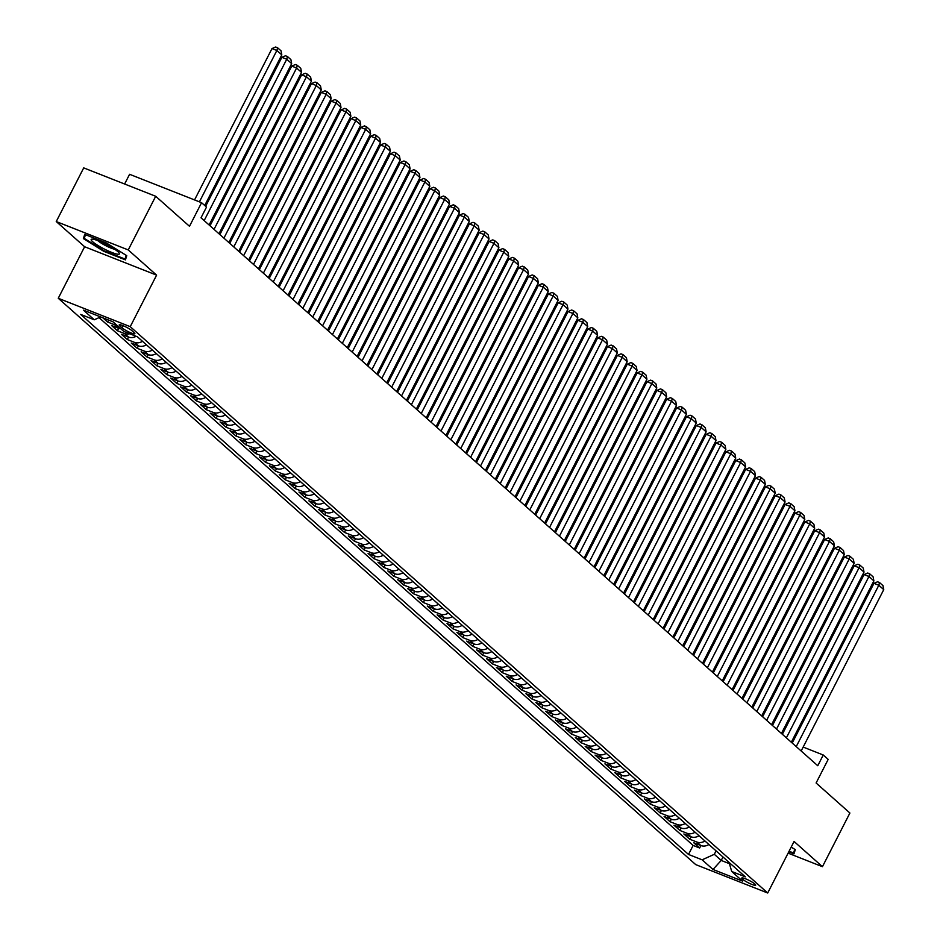 <?xml version="1.0" encoding="UTF-8"?>
<svg xmlns="http://www.w3.org/2000/svg" width="940" height="940" viewBox="0 0 940 940"><rect width="100%" height="100%" fill="white"/><g stroke="black" fill="none" stroke-linecap="round" stroke-linejoin="round"><path stroke-width="1.41" d="M754.949 884.07A7.814 1.246 -152.9 0 0 747.382 879.582A7.814 1.246 -152.9 0 0 741.766 878.054A7.814 1.246 -152.9 0 0 742.506 879.159A7.814 1.246 -152.9 0 0 750.073 883.647A7.814 1.246 -152.9 0 0 755.69 885.175A7.814 1.246 -152.9 0 0 754.949 884.07M58.257 298.274L695.729 864.612L767.71 893L130.237 326.662L58.257 298.274L84.623 246.75L156.604 275.138L128.239 249.934L56.247 221.546L84.623 246.75M56.247 221.546L83.719 167.884L155.699 196.272L189.492 226.293L201.571 202.688L129.591 174.3L124.621 184.017M788.108 853.144L822.441 866.692L849.901 813.018L816.108 782.996L828.187 759.379L823.252 754.996L803.183 747.077M128.239 249.934L155.699 196.272M102.86 317.814L107.571 321.997L108.558 320.058M120.872 328.812A9.764 8.225 -48.4 0 1 118.616 328.295L111.519 325.498L117.441 330.762L118.687 328.33M136.124 336.297A9.764 8.225 -48.4 0 1 128.486 337.072L121.377 334.264L127.3 339.528L128.545 337.096M146.429 344.792A9.764 8.225 -48.4 0 1 138.356 345.838L131.248 343.029L137.169 348.294L138.415 345.861M156.299 353.558A9.764 8.225 -48.4 0 1 148.215 354.603L141.118 351.795L147.04 357.059L148.285 354.627M166.168 362.323A9.764 8.225 -48.4 0 1 158.084 363.369L150.988 360.572L156.91 365.825L158.155 363.392M176.038 371.089A9.764 8.225 -48.4 0 1 167.954 372.134L160.858 369.338L166.78 374.59L168.025 372.158M185.909 379.866A9.764 8.225 -48.4 0 1 177.825 380.9L170.728 378.103L176.638 383.356L177.883 380.923M195.779 388.631A9.764 8.225 -48.4 0 1 187.695 389.665L180.586 386.869L186.508 392.133L187.753 389.689M205.637 397.397A9.764 8.225 -48.4 0 1 197.564 398.431L190.456 395.634L196.378 400.898L197.623 398.466M215.507 406.162A9.764 8.225 -48.4 0 1 207.423 407.208L200.326 404.4L206.248 409.664L207.493 407.231M225.377 414.928A9.764 8.225 -48.4 0 1 217.293 415.974L210.196 413.165L216.118 418.429L217.363 415.997M235.247 423.693A9.764 8.225 -48.4 0 1 227.163 424.739L220.066 421.931L225.988 427.195L227.233 424.762M245.117 432.459A9.764 8.225 -48.4 0 1 237.033 433.505L229.936 430.696L235.846 435.96L237.091 433.528M254.987 441.224A9.764 8.225 -48.4 0 1 246.903 442.27L239.794 439.474L245.716 444.726L246.962 442.294M264.845 450.002A9.764 8.225 -48.4 0 1 256.773 451.036L249.664 448.239L255.586 453.491L256.832 451.059M274.715 458.767A9.764 8.225 -48.4 0 1 266.631 459.801L259.534 457.005L265.456 462.269L266.702 459.825M284.585 467.532A9.764 8.225 -48.4 0 1 276.501 468.566L269.404 465.77L275.326 471.034L276.572 468.59M294.455 476.298A9.764 8.225 -48.4 0 1 286.371 477.332L279.274 474.536L285.196 479.799L286.442 477.367M304.325 485.064A9.764 8.225 -48.4 0 1 296.241 486.109L289.132 483.301L295.054 488.565L296.3 486.133M314.183 493.829A9.764 8.225 -48.4 0 1 306.111 494.875L299.002 492.066L304.924 497.331L306.17 494.898M324.053 502.595A9.764 8.225 -48.4 0 1 315.969 503.64L308.872 500.832L314.794 506.096L316.04 503.664M333.923 511.36A9.764 8.225 -48.4 0 1 325.839 512.406L318.742 509.609L324.664 514.861L325.91 512.429M343.793 520.126A9.764 8.225 -48.4 0 1 335.709 521.171L328.612 518.375L334.534 523.627L335.78 521.195M353.663 528.903A9.764 8.225 -48.4 0 1 345.579 529.937L338.482 527.14L344.404 532.393L345.65 529.96M363.533 537.668A9.764 8.225 -48.4 0 1 355.449 538.702L348.34 535.906L354.262 541.17L355.508 538.726M373.392 546.434A9.764 8.225 -48.4 0 1 365.319 547.468L358.211 544.671L364.132 549.935L365.378 547.503M383.262 555.199A9.764 8.225 -48.4 0 1 375.178 556.245L368.081 553.437L374.003 558.701L375.248 556.269M393.132 563.965A9.764 8.225 -48.4 0 1 385.048 565.011L377.951 562.202L383.873 567.466L385.118 565.034M403.002 572.73A9.764 8.225 -48.4 0 1 394.918 573.776L387.821 570.968L393.743 576.232L394.988 573.799M412.872 581.496A9.764 8.225 -48.4 0 1 404.788 582.542L397.69 579.733L403.601 584.997L404.846 582.565M422.741 590.261A9.764 8.225 -48.4 0 1 414.657 591.307L407.549 588.511L413.471 593.763L414.716 591.331M432.6 599.038A9.764 8.225 -48.4 0 1 424.528 600.072L417.419 597.276L423.341 602.528L424.586 600.096M442.47 607.804A9.764 8.225 -48.4 0 1 434.386 608.838L427.289 606.042L433.211 611.306L434.456 608.861M452.34 616.57A9.764 8.225 -48.4 0 1 444.256 617.604L437.159 614.807L443.081 620.071L444.326 617.627M462.21 625.335A9.764 8.225 -48.4 0 1 454.126 626.369L447.029 623.573L452.951 628.837L454.196 626.404M472.08 634.101A9.764 8.225 -48.4 0 1 463.996 635.146L456.899 632.338L462.809 637.602L464.055 635.17M481.95 642.866A9.764 8.225 -48.4 0 1 473.866 643.912L466.757 641.104L472.679 646.368L473.924 643.935M491.808 651.632A9.764 8.225 -48.4 0 1 483.736 652.677L476.627 649.869L482.549 655.133L483.795 652.701M501.678 660.397A9.764 8.225 -48.4 0 1 493.594 661.443L486.497 658.646L492.419 663.899L493.664 661.466M511.548 669.163A9.764 8.225 -48.4 0 1 503.464 670.208L496.367 667.412L502.289 672.664L503.535 670.232M521.418 677.94A9.764 8.225 -48.4 0 1 513.334 678.974L506.237 676.177L512.159 681.43L513.404 678.997M531.288 686.705A9.764 8.225 -48.4 0 1 523.204 687.739L516.095 684.943L522.017 690.207L523.263 687.763M541.146 695.471A9.764 8.225 -48.4 0 1 533.074 696.505L525.965 693.708L531.887 698.972L533.133 696.54M551.016 704.236A9.764 8.225 -48.4 0 1 542.932 705.27L535.835 702.474L541.757 707.738L543.003 705.306M560.886 713.002A9.764 8.225 -48.4 0 1 552.802 714.048L545.705 711.239L551.627 716.503L552.873 714.071M570.756 721.767A9.764 8.225 -48.4 0 1 562.672 722.813L555.575 720.005L561.497 725.269L562.743 722.837M580.626 730.533A9.764 8.225 -48.4 0 1 572.542 731.579L565.445 728.77L571.367 734.034L572.613 731.602M590.496 739.298A9.764 8.225 -48.4 0 1 582.412 740.344L575.303 737.548L581.226 742.8L582.471 740.368M600.355 748.076A9.764 8.225 -48.4 0 1 592.282 749.11L585.173 746.313L591.096 751.565L592.341 749.133M610.225 756.841A9.764 8.225 -48.4 0 1 602.141 757.875L595.043 755.079L600.966 760.343L602.211 757.899M620.095 765.607A9.764 8.225 -48.4 0 1 612.011 766.641L604.914 763.844L610.836 769.108L612.081 766.664M629.965 774.372A9.764 8.225 -48.4 0 1 621.88 775.406L614.784 772.61L620.706 777.874L621.951 775.441M639.834 783.138A9.764 8.225 -48.4 0 1 631.75 784.183L624.654 781.375L630.564 786.639L631.809 784.207M649.705 791.903A9.764 8.225 -48.4 0 1 641.62 792.949L634.512 790.141L640.434 795.405L641.679 792.972M659.563 800.668A9.764 8.225 -48.4 0 1 651.491 801.714L644.382 798.906L650.304 804.17L651.549 801.738M669.433 809.434A9.764 8.225 -48.4 0 1 661.349 810.48L654.252 807.683L660.174 812.936L661.419 810.503M679.303 818.2A9.764 8.225 -48.4 0 1 671.219 819.245L664.122 816.449L670.044 821.701L671.289 819.269M689.173 826.977A9.764 8.225 -48.4 0 1 681.089 828.011L673.992 825.214L679.914 830.466L681.159 828.034M699.043 835.742A9.764 8.225 -48.4 0 1 690.959 836.776L683.862 833.98L689.772 839.244L691.018 836.8M201.571 202.688L206.506 207.07L201.019 217.798L817.765 765.736L823.252 754.996M119.932 325.957L122.106 327.884A7.567 1.199 -152.9 0 0 129.438 332.231A7.567 1.199 -152.9 0 0 134.867 333.712A7.567 1.199 -152.9 0 0 134.162 332.643L131.988 330.715A7.567 1.199 -152.9 0 0 124.656 326.368A7.567 1.199 -152.9 0 0 119.215 324.887A7.567 1.199 -152.9 0 0 119.932 325.957L120.508 324.84M729.064 862.415L731.708 871.486L745.326 876.856L137.452 336.814L123.833 331.444L112.988 321.797L83.413 310.141L94.27 319.788L80.652 314.406L688.515 854.448L702.133 859.818L714.306 854.307L721.215 860.441L729.44 863.684M731.708 871.486L742.553 881.133L712.99 869.465L702.133 859.818M99.029 317.626L693.133 845.436L699.642 848.009L700.888 845.577M708.913 844.508A9.764 8.225 -48.4 0 1 700.829 845.542L693.72 842.745L699.642 848.009M704.965 840.995A9.764 8.225 131.6 0 1 696.881 842.04L689.772 839.244M695.095 832.229A9.764 8.225 131.6 0 1 687.011 833.275L679.914 830.466M685.225 823.464A9.764 8.225 131.6 0 1 677.141 824.509L670.044 821.701M675.355 814.698A9.764 8.225 131.6 0 1 667.271 815.744L660.174 812.936M665.485 805.933A9.764 8.225 131.6 0 1 657.401 806.966L650.304 804.17M655.615 797.167A9.764 8.225 131.6 0 1 647.543 798.201L640.434 795.405M645.757 788.402A9.764 8.225 131.6 0 1 637.673 789.436L630.564 786.639M635.886 779.636A9.764 8.225 131.6 0 1 627.803 780.67L620.706 777.874M626.016 770.859A9.764 8.225 131.6 0 1 617.933 771.905L610.836 769.108M616.147 762.093A9.764 8.225 131.6 0 1 608.062 763.139L600.966 760.343M606.277 753.328A9.764 8.225 131.6 0 1 598.192 754.374L591.096 751.565M596.418 744.562A9.764 8.225 131.6 0 1 588.334 745.608L581.226 742.8M586.548 735.797A9.764 8.225 131.6 0 1 578.464 736.843L571.367 734.034M576.678 727.031A9.764 8.225 131.6 0 1 568.594 728.065L561.497 725.269M566.808 718.266A9.764 8.225 131.6 0 1 558.724 719.3L551.627 716.503M556.938 709.5A9.764 8.225 131.6 0 1 548.854 710.534L541.757 707.738M547.068 700.723A9.764 8.225 131.6 0 1 538.996 701.769L531.887 698.972M537.21 691.957A9.764 8.225 131.6 0 1 529.126 693.003L522.017 690.207M527.34 683.192A9.764 8.225 131.6 0 1 519.256 684.238L512.159 681.43M517.47 674.427A9.764 8.225 131.6 0 1 509.386 675.472L502.289 672.664M507.6 665.661A9.764 8.225 131.6 0 1 499.516 666.707L492.419 663.899M497.73 656.895A9.764 8.225 131.6 0 1 489.646 657.93L482.549 655.133M487.86 648.13A9.764 8.225 131.6 0 1 479.788 649.164L472.679 646.368M478.002 639.365A9.764 8.225 131.6 0 1 469.918 640.399L462.809 637.602M468.132 630.599A9.764 8.225 131.6 0 1 460.048 631.633L452.951 628.837M458.262 621.822A9.764 8.225 131.6 0 1 450.178 622.868L443.081 620.071M448.392 613.056A9.764 8.225 131.6 0 1 440.308 614.102L433.211 611.306M438.522 604.291A9.764 8.225 131.6 0 1 430.438 605.337L423.341 602.528M428.652 595.525A9.764 8.225 131.6 0 1 420.579 596.571L413.471 593.763M418.794 586.76A9.764 8.225 131.6 0 1 410.71 587.806L403.601 584.997M408.923 577.994A9.764 8.225 131.6 0 1 400.839 579.028L393.743 576.232M399.054 569.229A9.764 8.225 131.6 0 1 390.97 570.263L383.873 567.466M389.184 560.463A9.764 8.225 131.6 0 1 381.099 561.497L374.003 558.701M379.314 551.686A9.764 8.225 131.6 0 1 371.241 552.732L364.132 549.935M369.455 542.921A9.764 8.225 131.6 0 1 361.371 543.966L354.262 541.17M359.585 534.155A9.764 8.225 131.6 0 1 351.501 535.201L344.404 532.393M349.715 525.389A9.764 8.225 131.6 0 1 341.631 526.435L334.534 523.627M339.845 516.624A9.764 8.225 131.6 0 1 331.761 517.67L324.664 514.861M329.975 507.859A9.764 8.225 131.6 0 1 321.891 508.893L314.794 506.096M320.105 499.093A9.764 8.225 131.6 0 1 312.033 500.127L304.924 497.331M310.247 490.328A9.764 8.225 131.6 0 1 302.163 491.362L295.054 488.565M300.377 481.562A9.764 8.225 131.6 0 1 292.293 482.596L285.196 479.799M290.507 472.785A9.764 8.225 131.6 0 1 282.423 473.831L275.326 471.034M280.637 464.019A9.764 8.225 131.6 0 1 272.553 465.065L265.456 462.269M270.767 455.254A9.764 8.225 131.6 0 1 262.683 456.299L255.586 453.491M260.897 446.488A9.764 8.225 131.6 0 1 252.825 447.534L245.716 444.726M251.039 437.723A9.764 8.225 131.6 0 1 242.955 438.769L235.846 435.96M241.169 428.957A9.764 8.225 131.6 0 1 233.085 429.991L225.988 427.195M231.299 420.192A9.764 8.225 131.6 0 1 223.215 421.226L216.118 418.429M221.429 411.426A9.764 8.225 131.6 0 1 213.345 412.46L206.248 409.664M211.559 402.661A9.764 8.225 131.6 0 1 203.475 403.695L196.378 400.898M201.689 393.884A9.764 8.225 131.6 0 1 193.617 394.929L186.508 392.133M191.831 385.118A9.764 8.225 131.6 0 1 183.746 386.164L176.638 383.356M181.961 376.353A9.764 8.225 131.6 0 1 173.876 377.398L166.78 374.59M172.091 367.587A9.764 8.225 131.6 0 1 164.007 368.633L156.91 365.825M162.221 358.822A9.764 8.225 131.6 0 1 154.137 359.856L147.04 357.059M152.351 350.056A9.764 8.225 131.6 0 1 144.278 351.09L137.169 348.294M142.492 341.291A9.764 8.225 131.6 0 1 134.408 342.325L127.3 339.528M129.755 333.782A9.764 8.225 131.6 0 1 124.538 333.559L117.441 330.762M116.924 325.299A9.764 8.225 131.6 0 1 114.668 324.794L107.571 321.997M156.604 275.138L130.237 326.662M822.441 866.692L794.077 841.476L767.71 893M792.643 742.224L791.727 741.402M782.773 733.447L781.868 732.636M772.915 724.681L771.999 723.87M763.045 715.916L762.129 715.105M753.175 707.15L752.259 706.34M743.305 698.385L742.389 697.574M733.435 689.619L732.519 688.809M723.565 680.854L722.66 680.043M713.707 672.088L712.79 671.266M703.837 663.323L702.92 662.5M693.967 654.545L693.05 653.735M684.097 645.78L683.18 644.969M674.227 637.014L673.31 636.204M664.368 628.249L663.452 627.438M654.499 619.484L653.582 618.673M644.629 610.718L643.712 609.907M634.759 601.952L633.842 601.13M624.889 593.187L623.972 592.365M615.019 584.41L614.114 583.599M605.16 575.644L604.244 574.834M595.29 566.879L594.374 566.068M585.42 558.113L584.504 557.303M575.55 549.348L574.634 548.537M565.68 540.582L564.764 539.772M555.81 531.817L554.905 531.006M545.952 523.051L545.036 522.229M536.082 514.286L535.165 513.463M526.212 505.509L525.296 504.698M516.342 496.743L515.426 495.932M506.472 487.978L505.555 487.167M496.614 479.212L495.697 478.401M486.744 470.447L485.827 469.636M476.874 461.681L475.957 460.87M467.004 452.916L466.087 452.093M457.134 444.15L456.217 443.328M447.264 435.373L446.347 434.562M437.406 426.607L436.489 425.797M427.536 417.842L426.619 417.031M417.666 409.076L416.749 408.265M407.796 400.311L406.879 399.5M397.926 391.545L397.009 390.735M388.055 382.78L387.151 381.969M378.197 374.014L377.281 373.192M368.327 365.249L367.411 364.426M358.457 356.471L357.541 355.661M348.587 347.706L347.671 346.895M338.717 338.94L337.801 338.13M328.847 330.175L327.943 329.364M318.989 321.41L318.072 320.599M309.119 312.644L308.203 311.833M299.249 303.879L298.333 303.068M289.379 295.113L288.463 294.291M279.509 286.336L278.593 285.525M269.651 277.57L268.734 276.76M259.781 268.805L258.864 267.994M249.911 260.039L248.994 259.228M240.041 251.274L239.124 250.463M230.171 242.508L229.254 241.697M220.301 233.743L219.384 232.932M210.442 224.977L209.526 224.155M722.977 856.998L721.215 860.441L712.99 869.465M716.068 850.865L714.306 854.307M100.592 316.921L94.27 319.788M693.133 845.436L688.515 854.448M83.39 238.584L103.752 251.321L125.431 259.875L126.747 255.692L106.385 242.955L84.706 234.401L83.39 238.584L85.399 234.671M788.801 851.781L793.983 853.826L795.299 849.643L791.21 847.081M199.421 201.83L276.865 50.478L272.001 48.563L194.557 199.915M204.72 205.484L281.8 54.861L276.865 50.478L277.582 47.764L281.037 50.831L281.8 54.861M272.001 48.563L275.632 47L277.582 47.764M117.935 251.697A15.874 2.526 -152.9 0 0 104.54 243.519A15.874 2.526 -152.9 0 0 92.038 239.136A15.874 2.526 -152.9 0 0 92.649 241.721A15.874 2.526 -152.9 0 0 109.957 251.685A15.874 2.526 -152.9 0 0 119.18 253.025A15.874 2.526 -152.9 0 0 117.935 251.697M97.737 240.57A10.869 1.727 -152.9 0 0 97.936 240.758A10.869 1.727 -152.9 0 0 114.68 249.241M126.183 255.339L125.02 259.052L104.011 250.768L84.283 238.419L85.458 234.695M126.747 255.68L125.02 259.052M795.299 849.643L793.572 853.003L789.083 851.229M794.746 849.29L793.572 853.003M204.168 220.595L286.735 59.244L281.871 57.328L205.637 206.295M209.103 224.977L291.67 63.626L286.735 59.244L287.452 56.529L290.895 59.608L291.67 63.626M281.871 57.328L285.502 55.766L287.452 56.529M214.038 229.372L296.605 68.009L291.741 66.094L210.02 225.8M218.973 233.755L301.54 72.392L296.605 68.009L297.31 65.306L300.765 68.373L301.54 72.392M291.741 66.094L295.372 64.531L297.31 65.306M223.908 238.137L306.475 76.775L301.611 74.859L219.889 234.565M228.831 242.52L311.41 81.157L306.475 76.775L307.18 74.072L310.635 77.139L311.41 81.157M301.611 74.859L305.241 73.297L307.18 74.072M233.766 246.903L316.345 85.54L311.481 83.625L229.748 243.331M238.701 251.286L321.28 89.923L316.345 85.54L317.05 82.838L320.505 85.904L321.28 89.923M311.481 83.625L315.1 82.062L317.05 82.838M243.636 255.668L326.204 94.306L321.351 92.39L239.618 252.096M248.571 260.051L331.139 98.688L326.204 94.306L326.92 91.603L330.375 94.67L331.139 98.688M321.351 92.39L324.97 90.839L326.92 91.603M253.506 264.434L336.073 103.083L331.209 101.156L249.488 260.862M258.441 268.817L341.009 107.465L336.073 103.083L336.79 100.369L340.245 103.435L341.009 107.465M331.209 101.156L334.84 99.605L336.79 100.369M263.376 273.199L345.944 111.848L341.079 109.921L259.358 269.627M268.311 277.582L350.879 116.231L345.944 111.848L346.649 109.134L350.103 112.201L350.879 116.231M341.079 109.921L344.71 108.37L346.649 109.134M273.246 281.965L355.814 120.614L350.949 118.687L269.228 278.393M278.181 286.348L360.748 124.996L355.814 120.614L356.519 117.9L359.973 120.966L360.748 124.996M350.949 118.687L354.58 117.136L356.519 117.9M283.116 290.73L365.684 129.379L360.819 127.464L279.098 287.17M288.039 295.113L370.619 133.762L365.684 129.379L366.389 126.665L369.843 129.744L370.619 133.762M360.819 127.464L364.45 125.901L366.389 126.665M292.975 299.496L375.554 138.145L370.689 136.23L288.956 295.936M297.909 303.89L380.488 142.528L375.554 138.145L376.259 135.431L379.713 138.509L380.488 142.528M370.689 136.23L374.308 134.667L376.259 135.431M302.845 308.273L385.412 146.91L380.547 144.995L298.826 304.701M307.779 312.656L390.347 151.293L385.412 146.91L386.129 144.208L389.583 147.275L390.347 151.293M380.547 144.995L384.178 143.432L386.129 144.208M312.714 317.038L395.282 155.676L390.417 153.761L308.696 313.466M317.649 321.421L400.217 160.059L395.282 155.676L395.998 152.973L399.453 156.04L400.217 160.059M390.417 153.761L394.048 152.198L395.998 152.973M322.585 325.804L405.152 164.441L400.287 162.526L318.566 322.232M327.52 330.187L410.087 168.824L405.152 164.441L405.857 161.739L409.311 164.805L410.087 168.824M400.287 162.526L403.918 160.975L405.857 161.739M332.454 334.57L415.022 173.207L410.157 171.292L328.436 330.998M337.389 338.952L419.957 177.601L415.022 173.207L415.727 170.504L419.181 173.571L419.957 177.601M410.157 171.292L413.788 169.741L415.727 170.504M342.313 343.335L424.892 181.984L420.027 180.057L338.294 339.763M347.248 347.718L429.827 186.367L424.892 181.984L425.597 179.27L429.051 182.337L429.827 186.367M420.027 180.057L423.646 178.506L425.597 179.27M352.183 352.101L434.762 190.75L429.897 188.822L348.164 348.529M357.118 356.483L439.685 195.132L434.762 190.75L435.467 188.035L438.921 191.102L439.685 195.132M429.897 188.822L433.516 187.272L435.467 188.035M362.053 360.866L444.62 199.515L439.755 197.6L358.034 357.294M366.988 365.249L449.555 203.898L444.62 199.515L445.337 196.801L448.791 199.868L449.555 203.898M439.755 197.6L443.386 196.037L445.337 196.801M371.923 369.632L454.49 208.28L449.626 206.365L367.904 366.071M376.858 374.014L459.425 212.663L454.49 208.28L455.207 205.566L458.649 208.645L459.425 212.663M449.626 206.365L453.256 204.803L455.207 205.566M381.793 378.409L464.36 217.046L459.495 215.131L377.774 374.837M386.728 382.791L469.295 221.429L464.36 217.046L465.065 214.344L468.52 217.41L469.295 221.429M459.495 215.131L463.126 213.568L465.065 214.344M391.663 387.174L474.23 225.812L469.365 223.896L387.644 383.602M396.598 391.557L479.165 230.194L474.23 225.812L474.935 223.109L478.389 226.176L479.165 230.194M469.365 223.896L472.996 222.334L474.935 223.109M401.521 395.94L484.1 234.577L479.236 232.662L397.503 392.368M406.456 400.322L489.035 238.96L484.1 234.577L484.805 231.875L488.26 234.941L489.035 238.96M479.236 232.662L482.855 231.099L484.805 231.875M411.391 404.705L493.97 243.343L489.106 241.427L407.373 401.133M416.326 409.088L498.893 247.725L493.97 243.343L494.675 240.64L498.13 243.707L498.893 247.725M489.106 241.427L492.724 239.876L494.675 240.64M421.261 413.471L503.828 252.12L498.964 250.193L417.243 409.899M426.196 417.853L508.763 256.502L503.828 252.12L504.545 249.405L508 252.472L508.763 256.502M498.964 250.193L502.595 248.642L504.545 249.405M431.131 422.236L513.698 260.885L508.834 258.958L427.113 418.664M436.066 426.619L518.633 265.268L513.698 260.885L514.403 258.171L517.858 261.238L518.633 265.268M508.834 258.958L512.465 257.407L514.403 258.171M441.001 431.002L523.568 269.651L518.704 267.724L436.983 427.43M445.936 435.385L528.503 274.034L523.568 269.651L524.273 266.937L527.728 270.003L528.503 274.034M518.704 267.724L522.335 266.173L524.273 266.937M450.871 439.767L533.438 278.416L528.574 276.501L446.853 436.207M455.794 444.15L538.373 282.799L533.438 278.416L534.143 275.702L537.598 278.769L538.373 282.799M528.574 276.501L532.205 274.938L534.143 275.702M460.729 448.533L543.308 287.182L538.444 285.267L456.711 444.973M465.664 452.927L548.243 291.565L543.308 287.182L544.013 284.468L547.468 287.546L548.243 291.565M538.444 285.267L542.063 283.704L544.013 284.468M470.599 457.31L553.167 295.947L548.314 294.032L466.581 453.738M475.534 461.693L558.101 300.33L553.167 295.947L553.883 293.245L557.338 296.312L558.101 300.33M548.314 294.032L551.933 292.469L553.883 293.245M480.469 466.076L563.037 304.713L558.172 302.798L476.451 462.504M485.404 470.458L567.971 309.096L563.037 304.713L563.753 302.01L567.208 305.077L567.971 309.096M558.172 302.798L561.803 301.235L563.753 302.01M490.339 474.841L572.907 313.478L568.042 311.563L486.321 471.269M495.274 479.224L577.841 317.861L572.907 313.478L573.611 310.776L577.066 313.843L577.841 317.861M568.042 311.563L571.673 310.012L573.611 310.776M500.209 483.606L582.777 322.244L577.912 320.329L496.191 480.035M505.144 487.989L587.712 326.638L582.777 322.244L583.481 319.541L586.936 322.608L587.712 326.638M577.912 320.329L581.543 318.778L583.481 319.541M510.079 492.372L592.647 331.021L587.782 329.094L506.061 488.8M515.003 496.755L597.582 335.404L592.647 331.021L593.351 328.307L596.806 331.373L597.582 335.404M587.782 329.094L591.413 327.543L593.351 328.307M519.938 501.138L602.516 339.787L597.652 337.86L515.919 497.565M524.873 505.52L607.452 344.169L602.516 339.787L603.221 337.072L606.676 340.139L607.452 344.169M597.652 337.86L601.271 336.309L603.221 337.072M529.808 509.903L612.375 348.552L607.51 346.637L525.789 506.331M534.743 514.286L617.31 352.935L612.375 348.552L613.091 345.838L616.546 348.904L617.31 352.935M607.51 346.637L611.141 345.074L613.091 345.838M539.678 518.668L622.245 357.318L617.38 355.402L535.659 515.108M544.613 523.051L627.18 361.7L622.245 357.318L622.962 354.603L626.416 357.682L627.18 361.7M617.38 355.402L621.011 353.839L622.962 354.603M549.548 527.446L632.115 366.083L627.25 364.168L545.529 523.874M554.482 531.829L637.05 370.466L632.115 366.083L632.82 363.38L636.274 366.447L637.05 370.466M627.25 364.168L630.881 362.605L632.82 363.38M559.418 536.211L641.985 374.849L637.12 372.933L555.399 532.639M564.353 540.594L646.92 379.231L641.985 374.849L642.69 372.146L646.144 375.213L646.92 379.231M637.12 372.933L640.751 371.37L642.69 372.146M569.276 544.977L651.855 383.614L646.99 381.699L565.257 541.405M574.211 549.36L656.79 387.997L651.855 383.614L652.56 380.912L656.014 383.978L656.79 387.997M646.99 381.699L650.609 380.136L652.56 380.912M579.146 553.742L661.725 392.38L656.86 390.464L575.127 550.17M584.081 558.125L666.648 396.762L661.725 392.38L662.43 389.677L665.884 392.744L666.648 396.762M656.86 390.464L660.479 388.913L662.43 389.677M589.016 562.508L671.583 401.157L666.718 399.23L584.997 558.936M593.951 566.89L676.518 405.539L671.583 401.157L672.3 398.443L675.754 401.509L676.518 405.539M666.718 399.23L670.349 397.679L672.3 398.443M598.886 571.273L681.453 409.922L676.589 407.995L594.867 567.701M603.821 575.656L686.388 414.305L681.453 409.922L682.17 407.208L685.613 410.275L686.388 414.305M676.589 407.995L680.219 406.444L682.17 407.208M608.756 580.039L691.323 418.688L686.459 416.761L604.737 576.467M613.691 584.422L696.258 423.071L691.323 418.688L692.028 415.974L695.482 419.04L696.258 423.071M686.459 416.761L690.089 415.21L692.028 415.974M618.626 588.804L701.193 427.453L696.329 425.538L614.607 585.232M623.549 593.187L706.128 431.836L701.193 427.453L701.898 424.739L705.352 427.806L706.128 431.836M696.329 425.538L699.959 423.975L701.898 424.739M628.484 597.57L711.063 436.219L706.198 434.304L624.466 594.01M633.419 601.964L715.998 440.602L711.063 436.219L711.768 433.505L715.223 436.583L715.998 440.602M706.198 434.304L709.818 432.741L711.768 433.505M638.354 606.347L720.921 444.984L716.068 443.069L634.336 602.775M643.289 610.73L725.856 449.367L720.921 444.984L721.638 442.282L725.093 445.349L725.856 449.367M716.068 443.069L719.688 441.506L721.638 442.282M648.224 615.113L730.791 453.75L725.927 451.835L644.206 611.541M653.159 619.495L735.726 458.132L730.791 453.75L731.508 451.047L734.962 454.114L735.726 458.132M725.927 451.835L729.558 450.272L731.508 451.047M658.094 623.878L740.661 462.515L735.797 460.6L654.076 620.306M663.029 628.261L745.596 466.898L740.661 462.515L741.366 459.813L744.821 462.88L745.596 466.898M735.797 460.6L739.428 459.049L741.366 459.813M667.964 632.644L750.531 471.281L745.667 469.365L663.945 629.072M672.899 637.026L755.466 475.675L750.531 471.281L751.236 468.578L754.691 471.645L755.466 475.675M745.667 469.365L749.298 467.815L751.236 468.578M677.834 641.409L760.401 480.058L755.537 478.131L673.816 637.837M682.757 645.792L765.336 484.441L760.401 480.058L761.106 477.344L764.561 480.411L765.336 484.441M755.537 478.131L759.168 476.58L761.106 477.344M687.692 650.175L770.271 488.824L765.407 486.897L683.674 646.602M692.627 654.557L775.206 493.206L770.271 488.824L770.976 486.109L774.431 489.176L775.206 493.206M765.407 486.897L769.026 485.346L770.976 486.109M697.562 658.94L780.13 497.589L775.277 495.674L693.544 655.368M702.497 663.323L785.065 501.972L780.13 497.589L780.846 494.875L784.301 497.941L785.065 501.972M775.277 495.674L778.896 494.111L780.846 494.875M707.432 667.706L790 506.355L785.135 504.439L703.414 664.145M712.367 672.088L794.934 510.737L790 506.355L790.716 503.64L794.171 506.719L794.934 510.737M785.135 504.439L788.766 502.877L790.716 503.64M717.302 676.483L799.87 515.12L795.005 513.205L713.284 672.911M722.237 680.866L804.805 519.503L799.87 515.12L800.575 512.418L804.029 515.484L804.805 519.503M795.005 513.205L798.636 511.642L800.575 512.418M727.172 685.248L809.74 523.885L804.875 521.97L723.154 681.676M732.107 689.631L814.675 528.268L809.74 523.885L810.445 521.183L813.899 524.25L814.675 528.268M804.875 521.97L808.506 520.408L810.445 521.183M737.03 694.014L819.61 532.651L814.745 530.736L733.012 690.442M741.966 698.397L824.545 537.034L819.61 532.651L820.315 529.948L823.769 533.015L824.545 537.034M814.745 530.736L818.376 529.173L820.315 529.948M746.9 702.779L829.48 541.417L824.615 539.501L742.882 699.207M751.836 707.162L834.403 545.799L829.48 541.417L830.184 538.714L833.639 541.781L834.403 545.799M824.615 539.501L828.234 537.95L830.184 538.714M756.77 711.545L839.338 550.194L834.473 548.267L752.752 707.973M761.706 715.928L844.273 554.577L839.338 550.194L840.055 547.48L843.509 550.546L844.273 554.577M834.473 548.267L838.104 546.716L840.055 547.48M766.641 720.31L849.208 558.959L844.343 557.032L762.622 716.738M771.576 724.693L854.143 563.342L849.208 558.959L849.925 556.245L853.379 559.312L854.143 563.342M844.343 557.032L847.974 555.481L849.925 556.245M776.511 729.076L859.078 567.725L854.213 565.798L772.492 725.504M781.445 733.459L864.013 572.107L859.078 567.725L859.783 565.011L863.237 568.077L864.013 572.107M854.213 565.798L857.844 564.247L859.783 565.011M786.38 737.841L868.948 576.49L864.083 574.575L782.362 734.269M791.316 742.224L873.883 580.873L868.948 576.49L869.653 573.776L873.107 576.843L873.883 580.873M864.083 574.575L867.714 573.012L869.653 573.776M796.239 746.607L878.818 585.256L873.953 583.341L792.22 743.047M801.174 750.99L883.753 589.639L878.818 585.256L879.523 582.542L882.977 585.62L883.753 589.639M873.953 583.341L877.572 581.778L879.523 582.542M700.829 845.542L696.881 842.04M690.959 836.776L687.011 833.275M681.089 828.011L677.141 824.509M671.219 819.245L667.271 815.744M661.349 810.48L657.401 806.966M651.491 801.714L647.543 798.201M641.62 792.949L637.673 789.436M631.75 784.183L627.803 780.67M621.88 775.406L617.933 771.905M612.011 766.641L608.062 763.139M602.141 757.875L598.192 754.374M592.282 749.11L588.334 745.608M582.412 740.344L578.464 736.843M572.542 731.579L568.594 728.065M562.672 722.813L558.724 719.3M552.802 714.048L548.854 710.534M542.932 705.27L538.996 701.769M533.074 696.505L529.126 693.003M523.204 687.739L519.256 684.238M513.334 678.974L509.386 675.472M503.464 670.208L499.516 666.707M493.594 661.443L489.646 657.93M483.736 652.677L479.788 649.164M473.866 643.912L469.918 640.399M463.996 635.146L460.048 631.633M454.126 626.369L450.178 622.868M444.256 617.604L440.308 614.102M434.386 608.838L430.438 605.337M424.528 600.072L420.579 596.571M414.657 591.307L410.71 587.806M404.788 582.542L400.839 579.028M394.918 573.776L390.97 570.263M385.048 565.011L381.099 561.497M375.178 556.245L371.241 552.732M365.319 547.468L361.371 543.966M355.449 538.702L351.501 535.201M345.579 529.937L341.631 526.435M335.709 521.171L331.761 517.67M325.839 512.406L321.891 508.893M315.969 503.64L312.033 500.127M306.111 494.875L302.163 491.362M296.241 486.109L292.293 482.596M286.371 477.332L282.423 473.831M276.501 468.566L272.553 465.065M266.631 459.801L262.683 456.299M256.773 451.036L252.825 447.534M246.903 442.27L242.955 438.769M237.033 433.505L233.085 429.991M227.163 424.739L223.215 421.226M217.293 415.974L213.345 412.46M207.423 407.208L203.475 403.695M197.564 398.431L193.617 394.929M187.695 389.665L183.746 386.164M177.825 380.9L173.876 377.398M167.954 372.134L164.007 368.633M158.084 363.369L154.137 359.856M148.215 354.603L144.278 351.09M138.356 345.838L134.408 342.325M128.486 337.072L124.538 333.559M118.616 328.295L114.668 324.794M123.199 325.734L122.106 327.884"/></g></svg>
